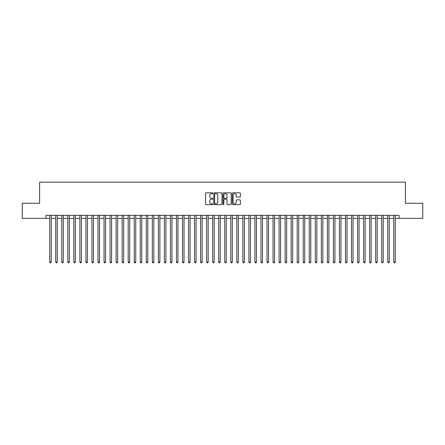 <?xml version="1.0" encoding="UTF-8"?>
<svg xmlns="http://www.w3.org/2000/svg" width="445" height="445" viewBox="0 0 445 445"><rect width="100%" height="100%" fill="white"/><g stroke="black" fill="none" stroke-linecap="round" stroke-linejoin="round"><path stroke-width="0.67" d="M212.844 193.236A0.417 0.417 0 0 0 212.426 192.824L206.135 192.824A0.595 0.595 0 0 0 205.54 193.414L205.54 204.083A0.595 0.595 0 0 0 206.135 204.672L212.426 204.672A0.417 0.417 0 0 0 212.844 204.261A0.417 0.417 0 0 0 212.426 203.843L211.614 203.843A1.897 1.897 0 0 1 209.717 201.947L209.717 201.057A1.897 1.897 0 0 1 211.614 199.16L212.426 199.16A0.417 0.417 0 0 0 212.844 198.748A0.417 0.417 0 0 0 212.426 198.331L211.614 198.331A1.897 1.897 0 0 1 209.717 196.44L209.717 195.55A1.897 1.897 0 0 1 211.614 193.653L212.426 193.653A0.417 0.417 0 0 0 212.844 193.236M239.816 197.002A0.595 0.595 0 0 0 240.406 196.406L240.406 193.414A0.595 0.595 0 0 0 239.816 192.824L232.824 192.824A0.595 0.595 0 0 0 232.234 193.414L232.234 204.083A0.595 0.595 0 0 0 232.824 204.672L239.816 204.672A0.595 0.595 0 0 0 240.406 204.083L240.406 200.467A0.595 0.595 0 0 0 239.816 199.872L236.823 199.872A0.595 0.595 0 0 0 236.228 200.467L236.228 202.258A1.585 1.585 0 0 1 234.648 203.843A1.585 1.585 0 0 1 233.063 202.258L233.063 195.238A1.585 1.585 0 0 1 234.648 193.653A1.585 1.585 0 0 1 236.228 195.238L236.228 196.406A0.595 0.595 0 0 0 236.823 197.002L239.816 197.002M45.941 218.367L22.25 218.367L22.25 203.276L39.605 203.276L39.605 182.15L405.395 182.15L405.395 203.276L422.75 203.276L422.75 218.367L399.059 218.367L399.059 215.347L45.941 215.347L45.941 218.367L49.712 218.367M221.983 193.414A0.595 0.595 0 0 0 221.388 192.824L214.395 192.824A0.595 0.595 0 0 0 213.806 193.414L213.806 204.083A0.595 0.595 0 0 0 214.395 204.672L221.388 204.672A0.595 0.595 0 0 0 221.983 204.083L221.983 193.414M223.613 192.824L230.605 192.824A0.595 0.595 0 0 1 231.194 193.414L231.194 204.083A0.595 0.595 0 0 1 230.605 204.672L227.612 204.672A0.595 0.595 0 0 1 227.017 204.083L227.017 199.755A0.595 0.595 0 0 0 226.427 199.16L224.441 199.16A0.595 0.595 0 0 0 223.846 199.755L223.846 204.261A0.417 0.417 0 0 1 223.435 204.672A0.417 0.417 0 0 1 223.017 204.261L223.017 193.414A0.595 0.595 0 0 1 223.613 192.824M51.225 218.367L55.753 218.367M57.26 218.367L61.788 218.367M63.296 218.367L67.824 218.367M69.331 218.367L73.859 218.367M75.366 218.367L79.894 218.367M81.407 218.367L85.93 218.367M87.442 218.367L91.97 218.367M93.478 218.367L98.006 218.367M99.513 218.367L104.041 218.367M105.548 218.367L110.076 218.367M111.584 218.367L116.112 218.367M117.619 218.367L122.147 218.367M123.66 218.367L128.182 218.367M129.695 218.367L134.223 218.367M135.731 218.367L140.258 218.367M141.766 218.367L146.294 218.367M147.801 218.367L152.329 218.367M153.837 218.367L158.364 218.367M159.877 218.367L164.4 218.367M165.913 218.367L170.441 218.367M171.948 218.367L176.476 218.367M177.983 218.367L182.511 218.367M184.019 218.367L188.547 218.367M190.054 218.367L194.582 218.367M196.089 218.367L200.617 218.367M202.13 218.367L206.652 218.367M208.165 218.367L212.693 218.367M214.201 218.367L218.729 218.367M220.236 218.367L224.764 218.367M226.271 218.367L230.799 218.367M232.307 218.367L236.835 218.367M238.348 218.367L242.87 218.367M244.383 218.367L248.911 218.367M250.418 218.367L254.946 218.367M256.454 218.367L260.981 218.367M262.489 218.367L267.017 218.367M268.524 218.367L273.052 218.367M274.559 218.367L279.087 218.367M280.6 218.367L285.123 218.367M286.636 218.367L291.164 218.367M292.671 218.367L297.199 218.367M298.706 218.367L303.234 218.367M304.742 218.367L309.269 218.367M310.777 218.367L315.305 218.367M316.818 218.367L321.34 218.367M322.853 218.367L327.381 218.367M328.888 218.367L333.416 218.367M334.924 218.367L339.452 218.367M340.959 218.367L345.487 218.367M346.994 218.367L351.522 218.367M353.03 218.367L357.558 218.367M359.07 218.367L363.593 218.367M365.106 218.367L369.634 218.367M371.141 218.367L375.669 218.367M377.176 218.367L381.704 218.367M383.212 218.367L387.74 218.367M389.247 218.367L393.775 218.367M395.288 218.367L399.059 218.367M215.052 193.653A0.417 0.417 0 0 0 214.635 194.065L214.635 203.426A0.417 0.417 0 0 0 215.052 203.843L215.908 203.843A1.897 1.897 0 0 0 217.805 201.947L217.805 195.55A1.897 1.897 0 0 0 215.908 193.653L215.052 193.653M227.017 195.266A1.585 1.585 0 0 0 225.431 193.681A1.585 1.585 0 0 0 223.846 195.266L223.846 197.741A0.595 0.595 0 0 0 224.441 198.331L226.427 198.331A0.595 0.595 0 0 0 227.017 197.741L227.017 195.266M51.225 215.347L51.225 262.066L49.712 262.066L49.712 215.347M51.225 262.066L50.769 262.85L50.168 262.85L49.712 262.066M57.26 215.347L57.26 262.066L55.753 262.066L55.753 215.347M57.26 262.066L56.81 262.85L56.204 262.85L55.753 262.066M63.296 215.347L63.296 262.066L61.788 262.066L61.788 215.347M63.296 262.066L62.845 262.85L62.239 262.85L61.788 262.066M69.331 215.347L69.331 262.066L67.824 262.066L67.824 215.347M69.331 262.066L68.88 262.85L68.274 262.85L67.824 262.066M75.366 215.347L75.366 262.066L73.859 262.066L73.859 215.347M75.366 262.066L74.916 262.85L74.309 262.85L73.859 262.066M81.407 215.347L81.407 262.066L79.894 262.066L79.894 215.347M81.407 262.066L80.951 262.85L80.35 262.85L79.894 262.066M87.442 215.347L87.442 262.066L85.93 262.066L85.93 215.347M87.442 262.066L86.986 262.85L86.386 262.85L85.93 262.066M93.478 215.347L93.478 262.066L91.97 262.066L91.97 215.347M93.478 262.066L93.022 262.85L92.421 262.85L91.97 262.066M99.513 215.347L99.513 262.066L98.006 262.066L98.006 215.347M99.513 262.066L99.063 262.85L98.456 262.85L98.006 262.066M105.548 215.347L105.548 262.066L104.041 262.066L104.041 215.347M105.548 262.066L105.098 262.85L104.492 262.85L104.041 262.066M111.584 215.347L111.584 262.066L110.076 262.066L110.076 215.347M111.584 262.066L111.133 262.85L110.527 262.85L110.076 262.066M117.619 215.347L117.619 262.066L116.112 262.066L116.112 215.347M117.619 262.066L117.168 262.85L116.568 262.85L116.112 262.066M123.66 215.347L123.66 262.066L122.147 262.066L122.147 215.347M123.66 262.066L123.204 262.85L122.603 262.85L122.147 262.066M129.695 215.347L129.695 262.066L128.182 262.066L128.182 215.347M129.695 262.066L129.239 262.85L128.638 262.85L128.182 262.066M135.731 215.347L135.731 262.066L134.223 262.066L134.223 215.347M135.731 262.066L135.28 262.85L134.674 262.85L134.223 262.066M141.766 215.347L141.766 262.066L140.258 262.066L140.258 215.347M141.766 262.066L141.315 262.85L140.709 262.85L140.258 262.066M147.801 215.347L147.801 262.066L146.294 262.066L146.294 215.347M147.801 262.066L147.351 262.85L146.744 262.85L146.294 262.066M153.837 215.347L153.837 262.066L152.329 262.066L152.329 215.347M153.837 262.066L153.386 262.85L152.78 262.85L152.329 262.066M159.877 215.347L159.877 262.066L158.364 262.066L158.364 215.347M159.877 262.066L159.421 262.85L158.821 262.85L158.364 262.066M165.913 215.347L165.913 262.066L164.4 262.066L164.4 215.347M165.913 262.066L165.457 262.85L164.856 262.85L164.4 262.066M171.948 215.347L171.948 262.066L170.441 262.066L170.441 215.347M171.948 262.066L171.492 262.85L170.891 262.85L170.441 262.066M177.983 215.347L177.983 262.066L176.476 262.066L176.476 215.347M177.983 262.066L177.533 262.85L176.926 262.85L176.476 262.066M184.019 215.347L184.019 262.066L182.511 262.066L182.511 215.347M184.019 262.066L183.568 262.85L182.962 262.85L182.511 262.066M190.054 215.347L190.054 262.066L188.547 262.066L188.547 215.347M190.054 262.066L189.603 262.85L188.997 262.85L188.547 262.066M196.089 215.347L196.089 262.066L194.582 262.066L194.582 215.347M196.089 262.066L195.639 262.85L195.038 262.85L194.582 262.066M202.13 215.347L202.13 262.066L200.617 262.066L200.617 215.347M202.13 262.066L201.674 262.85L201.073 262.85L200.617 262.066M208.165 215.347L208.165 262.066L206.652 262.066L206.652 215.347M208.165 262.066L207.709 262.85L207.109 262.85L206.652 262.066M214.201 215.347L214.201 262.066L212.693 262.066L212.693 215.347M214.201 262.066L213.75 262.85L213.144 262.85L212.693 262.066M220.236 215.347L220.236 262.066L218.729 262.066L218.729 215.347M220.236 262.066L219.786 262.85L219.179 262.85L218.729 262.066M226.271 215.347L226.271 262.066L224.764 262.066L224.764 215.347M226.271 262.066L225.821 262.85L225.215 262.85L224.764 262.066M232.307 215.347L232.307 262.066L230.799 262.066L230.799 215.347M232.307 262.066L231.856 262.85L231.25 262.85L230.799 262.066M238.348 215.347L238.348 262.066L236.835 262.066L236.835 215.347M238.348 262.066L237.891 262.85L237.291 262.85L236.835 262.066M244.383 215.347L244.383 262.066L242.87 262.066L242.87 215.347M244.383 262.066L243.927 262.85L243.326 262.85L242.87 262.066M250.418 215.347L250.418 262.066L248.911 262.066L248.911 215.347M250.418 262.066L249.962 262.85L249.361 262.85L248.911 262.066M256.454 215.347L256.454 262.066L254.946 262.066L254.946 215.347M256.454 262.066L256.003 262.85L255.397 262.85L254.946 262.066M262.489 215.347L262.489 262.066L260.981 262.066L260.981 215.347M262.489 262.066L262.038 262.85L261.432 262.85L260.981 262.066M268.524 215.347L268.524 262.066L267.017 262.066L267.017 215.347M268.524 262.066L268.074 262.85L267.467 262.85L267.017 262.066M274.559 215.347L274.559 262.066L273.052 262.066L273.052 215.347M274.559 262.066L274.109 262.85L273.508 262.85L273.052 262.066M280.6 215.347L280.6 262.066L279.087 262.066L279.087 215.347M280.6 262.066L280.144 262.85L279.543 262.85L279.087 262.066M286.636 215.347L286.636 262.066L285.123 262.066L285.123 215.347M286.636 262.066L286.18 262.85L285.579 262.85L285.123 262.066M292.671 215.347L292.671 262.066L291.164 262.066L291.164 215.347M292.671 262.066L292.22 262.85L291.614 262.85L291.164 262.066M298.706 215.347L298.706 262.066L297.199 262.066L297.199 215.347M298.706 262.066L298.256 262.85L297.649 262.85L297.199 262.066M304.742 215.347L304.742 262.066L303.234 262.066L303.234 215.347M304.742 262.066L304.291 262.85L303.685 262.85L303.234 262.066M310.777 215.347L310.777 262.066L309.269 262.066L309.269 215.347M310.777 262.066L310.326 262.85L309.72 262.85L309.269 262.066M316.818 215.347L316.818 262.066L315.305 262.066L315.305 215.347M316.818 262.066L316.362 262.85L315.761 262.85L315.305 262.066M322.853 215.347L322.853 262.066L321.34 262.066L321.34 215.347M322.853 262.066L322.397 262.85L321.796 262.85L321.34 262.066M328.888 215.347L328.888 262.066L327.381 262.066L327.381 215.347M328.888 262.066L328.432 262.85L327.832 262.85L327.381 262.066M334.924 215.347L334.924 262.066L333.416 262.066L333.416 215.347M334.924 262.066L334.473 262.85L333.867 262.85L333.416 262.066M340.959 215.347L340.959 262.066L339.452 262.066L339.452 215.347M340.959 262.066L340.508 262.85L339.902 262.85L339.452 262.066M346.994 215.347L346.994 262.066L345.487 262.066L345.487 215.347M346.994 262.066L346.544 262.85L345.937 262.85L345.487 262.066M353.03 215.347L353.03 262.066L351.522 262.066L351.522 215.347M353.03 262.066L352.579 262.85L351.978 262.85L351.522 262.066M359.07 215.347L359.07 262.066L357.558 262.066L357.558 215.347M359.07 262.066L358.614 262.85L358.014 262.85L357.558 262.066M365.106 215.347L365.106 262.066L363.593 262.066L363.593 215.347M365.106 262.066L364.65 262.85L364.049 262.85L363.593 262.066M371.141 215.347L371.141 262.066L369.634 262.066L369.634 215.347M371.141 262.066L370.691 262.85L370.084 262.85L369.634 262.066M377.176 215.347L377.176 262.066L375.669 262.066L375.669 215.347M377.176 262.066L376.726 262.85L376.12 262.85L375.669 262.066M383.212 215.347L383.212 262.066L381.704 262.066L381.704 215.347M383.212 262.066L382.761 262.85L382.155 262.85L381.704 262.066M389.247 215.347L389.247 262.066L387.74 262.066L387.74 215.347M389.247 262.066L388.797 262.85L388.19 262.85L387.74 262.066M395.288 215.347L395.288 262.066L393.775 262.066L393.775 215.347M395.288 262.066L394.832 262.85L394.231 262.85L393.775 262.066"/></g></svg>
